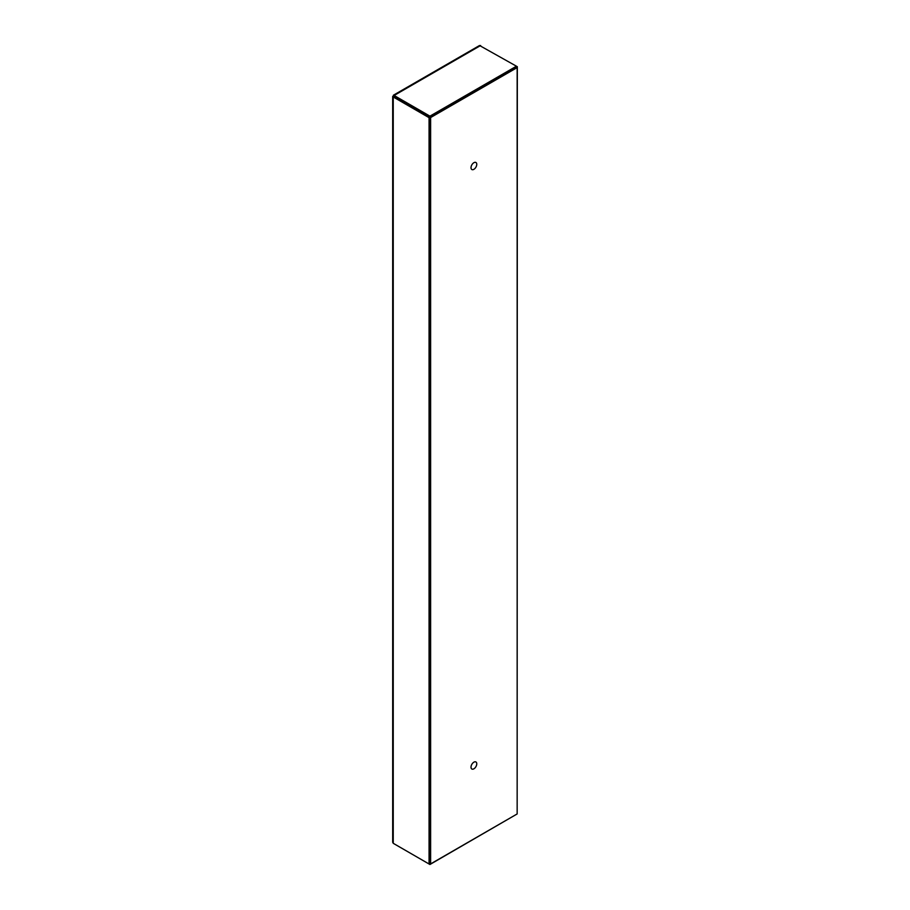 <?xml version="1.0" encoding="UTF-8"?>
<svg xmlns="http://www.w3.org/2000/svg" width="910" height="910" viewBox="0 0 910 910"><rect width="100%" height="100%" fill="white"/><g stroke="black" fill="none" stroke-linecap="round" stroke-linejoin="round"><path stroke-width="1.36" d="M476.76 763.831A4.072 2.343 -60 0 1 474.986 767.926A4.072 2.343 -60 0 1 471.858 769.018A4.072 2.343 -60 0 1 471.858 764.32A4.072 2.343 -60 0 1 475.919 761.966A4.072 2.343 -60 0 1 476.76 763.831M476.76 164.357A4.072 2.343 -60 0 1 474.986 168.441A4.072 2.343 -60 0 1 471.858 169.533A4.072 2.343 -60 0 1 471.858 164.835A4.072 2.343 -60 0 1 475.919 162.492A4.072 2.343 -60 0 1 476.76 164.357M430.623 863.909L430.623 117.549L517.153 67.602L517.153 813.949L430.623 863.909L429.759 863.408M517.153 67.602L516.288 67.101M423.707 113.773L430.623 117.549M516.63 67.294L429.941 116.946L429.941 116.15L394.121 95.47L393.245 95.971L429.759 117.265L430.111 863.601M516.448 814.359L429.941 864.5L394.121 843.82M429.941 863.704L429.941 864.5M393.939 96.369L394.121 95.47L393.245 95.971L393.245 96.983L429.065 117.663L429.065 863.999L393.245 843.308L392.676 842.216L392.676 96.483M393.245 95.971L393.245 843.308M429.759 863.59L429.065 863.999M393.939 96.585L393.245 96.983M429.759 117.265L429.065 117.663M516.63 67.112L517.324 66.714L516.448 66.203L429.941 116.15M517.153 813.142L517.324 66.714M393.393 95.22L479.547 45.5L516.448 66.203L516.448 67.01M394.121 96.267L429.941 116.946M480.628 45.523L394.121 95.47"/></g></svg>
